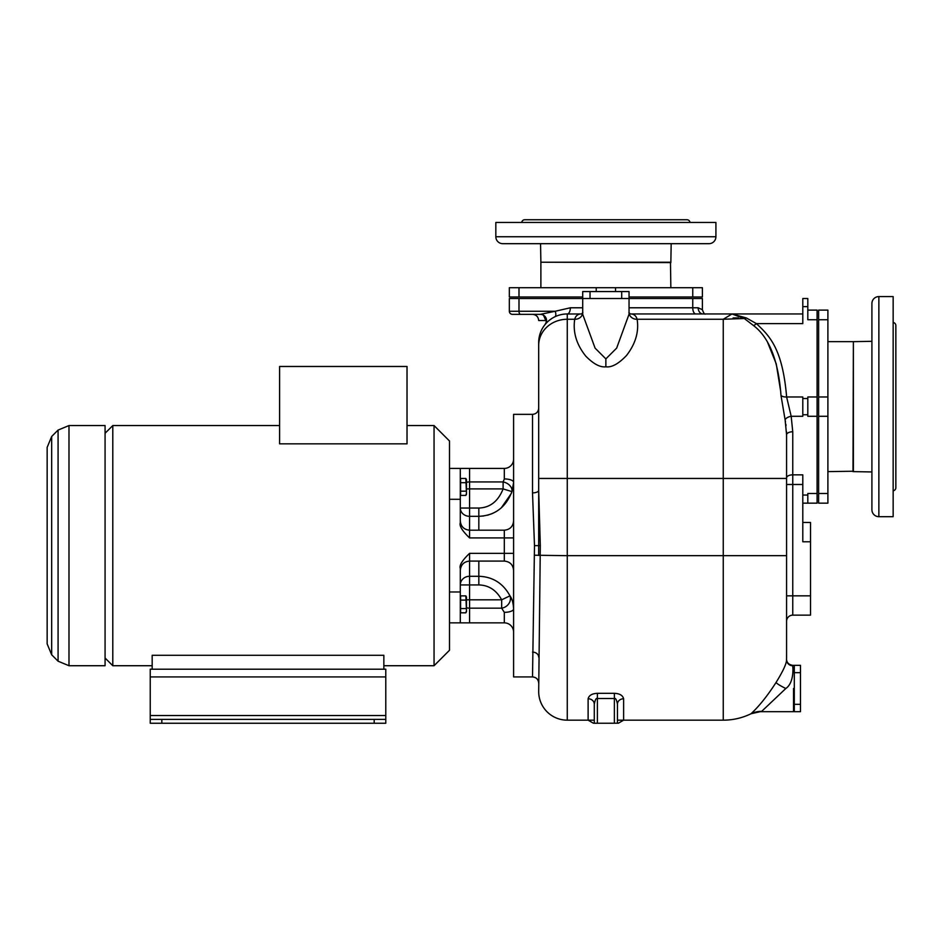 <?xml version="1.0" encoding="UTF-8"?>
<svg xmlns="http://www.w3.org/2000/svg" width="943" height="943" viewBox="0 0 943 943"><rect width="100%" height="100%" fill="white"/><g stroke="black" fill="none" stroke-linecap="round" stroke-linejoin="round"><path stroke-width="1.41" d="M434.051 425.552L434.051 665.723L449.493 650.281L449.493 440.994L434.051 425.552L407.022 425.552M466.479 607.693A9.265 8.357 180 0 0 469.567 608.176L469.567 622.863L460.302 622.863L460.302 591.968L449.493 591.968L449.493 499.295L460.302 499.295L460.302 468.412L449.493 468.412M105.074 433.273L112.795 425.552L112.795 665.723L152.177 665.723M279.599 443.847L407.022 443.847L407.022 366.473L279.599 366.473L279.599 443.847M105.074 658.002L112.795 665.723M105.074 425.552L105.074 665.723L68.992 665.723L68.992 425.552L105.074 425.552M51.676 436.468L51.676 654.796L47.15 643.88L47.15 447.395L51.676 436.468L58.077 430.079L58.077 661.196L68.992 665.723M150.243 715.525L150.243 669.2L385.781 669.2L385.781 719.391L150.243 719.391L150.243 715.525L385.781 715.525M385.781 719.391L385.781 723.257L150.243 723.257L150.243 719.391M152.177 669.2L152.177 655.291L383.848 655.291L383.848 669.2M460.302 622.863L449.493 622.863M513.593 632.128A9.265 9.265 0 0 0 504.316 622.863L469.567 622.863L504.316 622.863L504.316 612.337L501.664 608.176A9.265 7.945 142.9 0 0 509.963 595.846C503.091 583.257 492.717 576.739 478.832 576.279C492.717 576.739 503.091 583.257 509.963 595.846C512.108 598.746 513.31 603.131 513.593 608.966A9.265 3.359 -0 0 1 504.316 612.337M460.302 522.776L460.302 508.041A9.265 8.275 180 0 0 469.567 516.316L469.567 537.911C462.188 530.826 459.1 525.781 460.302 522.776L460.302 499.295M460.302 591.968L460.302 568.488C459.1 565.494 462.188 560.448 469.567 553.352L504.316 553.352L504.316 530.19C509.951 529.636 513.039 526.548 513.593 520.925L513.593 520.925M460.302 468.412L504.316 468.412L469.567 468.412L469.567 481.944L503.102 481.944A9.265 6.719 -157.2 0 1 511.931 491.598L511.318 493.378M469.567 553.352L469.567 576.279A9.265 8.652 180 0 0 460.302 584.931L460.302 568.488L460.302 584.931L469.567 584.931L469.567 608.176L501.664 608.176L501.664 599.819L509.963 595.846M532.512 414.354L513.593 414.354L513.593 676.921L532.512 676.921L534.492 545.632L532.512 492.883L532.512 414.354C536.261 413.989 538.323 411.926 538.689 408.178M594.29 720.169L567.262 720.169A28.573 28.573 0 0 1 538.689 691.596L540.315 545.632L538.689 490.407L538.689 342.533A28.573 28.573 0 0 1 567.262 313.96L567.262 313.96A6.177 3.088 90 0 0 570.35 307.783L582.703 307.783M538.689 490.407L538.689 490.407A6.177 2.487 0 0 1 532.512 492.883M538.689 555.462L538.689 490.478M618.278 723.257L623.629 720.169L723.257 720.169L617.453 720.169M534.363 555.227L567.262 555.675L567.262 720.169L588.114 720.169L593.465 723.257M623.629 720.169L623.629 698.763C622.745 695.368 619.657 693.553 614.365 693.317L597.379 693.317C592.086 693.553 588.998 695.368 588.114 698.763A6.177 5.375 180 0 1 594.29 704.138L594.29 723.187M594.29 723.257L617.453 723.222M623.629 698.763A6.177 5.375 0 0 0 617.453 704.138C616.592 699.73 615.555 697.855 614.365 698.492L597.379 698.492C596.188 697.844 595.151 699.73 594.29 704.138M617.453 723.187L617.453 704.138M629.04 313.359A8.228 7.638 -16.5 0 0 637.114 319.264L723.257 319.264L723.257 478.455L786.58 478.455L786.58 434.853A6.177 3.088 180 0 1 792.757 431.764L792.757 474.836A6.177 3.088 180 0 0 786.58 477.924L786.58 656.835A63.322 63.322 0 0 1 786.533 659.357C786.839 662.988 783.35 670.697 776.054 682.473C767.449 695.828 759.103 706.26 751.029 713.745A63.322 63.322 0 0 1 723.257 720.169L723.257 555.675L567.262 555.675L567.262 319.264L574.711 319.264C572.778 332.219 576.468 344.525 585.815 356.171C593.489 363.986 600.172 367.522 605.866 366.803C611.712 367.605 618.608 363.821 626.553 355.452C635.57 343.724 639.095 331.653 637.114 319.264C636.065 315.61 633.767 313.842 630.195 313.96L628.875 312.439M792.698 665.746L792.721 665.334C788.82 664.697 786.757 662.67 786.533 659.228L786.521 659.357A6.177 6.153 -177.6 0 0 786.521 659.357A6.177 6.153 -177.6 0 0 792.698 665.746C793.287 670.025 793.405 683.31 785.825 688.496L761.673 711.364L751.029 713.745A24.223 23.74 -135.9 0 1 751.041 713.745A24.223 23.74 -135.9 0 1 761.673 711.364M776.054 682.473A11.634 1.497 -154.4 0 0 785.825 688.496M793.523 688.496L793.523 711.67L793.523 688.496M786.58 484.49L792.757 484.49L792.757 595.835L786.58 595.835L786.58 621.319A6.177 6.177 0 0 1 792.757 615.142L810.52 615.142L810.52 522.469L802.799 522.469M802.799 313.96L630.502 313.96L732.039 313.96L723.257 319.264L744.31 318.51L753.445 325.5C769.229 337.429 778.411 360.745 780.993 395.423L785.13 419.989L786.58 434.853M785.13 419.989A6.177 3.041 168 0 1 791.177 416.287L792.757 431.764M512.426 314.349L520.536 314.349L512.426 314.349A3.088 3.088 0 0 1 509.338 311.261L509.338 298.518L582.703 298.518L582.703 314.325L595.092 348.144L605.866 358.894L616.651 348.12L629.04 314.219L629.04 298.518L590.035 298.518L590.035 291.564L629.04 291.564L629.04 298.518L702.405 298.518L702.405 309.717C703.513 312.923 704.468 314.384 705.293 314.102M582.88 312.487L581.607 313.96C578.047 313.854 575.749 315.622 574.711 319.264A8.145 7.556 -163.7 0 0 582.703 313.441M581.301 313.96L565.717 314.007M567.262 313.96L567.262 319.264A28.573 26.062 0 0 0 538.689 345.327L538.689 379.558M540.374 314.349C529.954 314.349 529.954 314.349 540.374 314.349L532.559 314.349C536.284 314.738 538.323 316.801 538.689 320.526L546.539 320.526M543.463 315.186L546.398 321.858L545.148 324.439A6.177 6.177 0 0 0 543.168 315.021A6.177 6.177 0 0 1 545.148 324.439L545.16 324.416A6.177 6.177 59 0 0 540.363 314.349L520.536 314.349A3.088 1.544 -90 0 1 518.992 311.261L509.338 311.261M543.027 314.95C546.728 318.097 547.447 321.233 545.195 324.38L545.207 324.368M545.243 324.321L545.761 323.708M545.797 323.673L546.469 322.942M549.191 320.396L552.032 318.357M553.612 317.426L554.201 317.119M555.474 316.506L556.158 316.211M556.841 315.929L557.431 315.705M554.814 316.813A6.177 2.853 64.2 0 0 555.203 311.261L570.35 307.783M540.363 314.349L555.203 311.261L518.992 311.261L518.992 298.518M780.721 391.581L776.242 363.868L767.555 342.297M786.58 434.723L786.521 431.717M786.026 425.541L785.873 424.326M785.46 421.721L785.295 420.778M744.31 318.51A6.177 3.784 126.5 0 0 746.361 317.956L732.039 313.96L743.497 318.392M738.334 317.944L733.088 317.98M746.361 317.956L756.392 323.614A6.177 2.086 128.3 0 1 753.445 325.5L753.304 325.382M817.086 503.161L807.809 503.161L807.809 493.507L817.086 493.507L817.086 503.161L802.799 503.161M817.086 416.287L807.809 416.287L807.809 396.979L817.086 396.979L817.086 493.507M802.799 416.287L802.799 396.979L786.627 396.979L791.177 416.287L802.799 416.287M817.086 396.979L817.086 319.748L807.809 319.748L807.809 298.518L802.799 298.518L802.799 306.628L807.809 306.628M802.799 306.628L802.799 323.614L756.392 323.614C769.5 335.885 782.513 348.391 786.627 396.979A6.177 3.088 176.3 0 1 780.993 395.423M817.086 319.748L817.086 310.106L807.809 310.106M629.193 313.96L630.195 313.96M590.035 291.564L582.703 291.564L582.703 298.518L590.035 298.518M702.405 298.518L702.405 309.717A6.177 6 180 0 0 702.405 309.811M702.971 313.96A6.177 4.821 90 0 1 698.162 307.783L702.405 309.717M802.799 484.49L792.757 484.49L792.757 474.836L802.799 474.836L802.799 541.777L810.52 541.777M483.653 515.974L478.832 516.316L478.832 508.041C490.136 507.64 498.222 501.263 503.102 488.91L511.931 491.598L513.581 482.733M513.534 484.101L513.357 485.951M511.295 493.448L501.216 507.959M493 513.228L490.643 514.206M488.627 514.878L487.413 515.22M466.479 488.91L503.102 488.91L503.102 481.944L504.316 479.056M513.593 459.147A9.265 9.265 0 0 1 504.316 468.412A9.265 9.265 0 0 0 513.593 459.147M460.302 508.041L469.567 508.041L469.567 516.316L478.832 516.316C494.804 515.621 505.837 507.369 511.931 491.598M466.479 599.819L501.664 599.819C496.383 590.165 488.78 585.202 478.832 584.931L469.567 584.931L469.567 576.279L478.832 576.279L478.832 561.085M460.608 608.577L460.608 612.809L465.83 612.809L466.479 610.687L465.83 595.87L460.608 595.87L460.608 608.577L465.83 608.577M460.608 600.102L465.83 600.102M465.83 595.87L466.479 597.002L466.479 611.677L465.83 612.809M466.479 482.344A9.265 6.966 180 0 1 469.567 481.944L469.567 508.041L478.832 508.041M460.608 491.173L460.608 495.405L465.83 495.405L466.479 493.283L465.83 478.466L460.608 478.466L460.608 491.173L465.83 491.173M460.608 482.698L465.83 482.698M465.83 478.466L466.479 479.598L466.479 494.273L465.83 495.405M692.751 296.974L692.751 287.709L702.405 287.709L702.405 296.974L629.04 296.974M692.751 287.709L509.338 287.709L509.338 296.974L518.992 296.974L518.992 287.709M582.703 296.974L518.992 296.974M715.914 236.74L715.914 222.454L495.829 222.454L495.829 236.74A6.955 6.955 0 0 0 502.772 243.683L708.971 243.683A6.955 6.955 0 0 0 715.914 236.74L495.829 236.74M528.551 243.683L511.955 243.683M540.563 243.683L540.881 262.225L670.85 262.225L671.18 243.683M670.473 262.225L670.85 287.709M541.27 262.225L670.85 262.602M540.881 262.602L540.881 287.709M690.017 222.454A3.088 3.088 0 0 0 686.952 219.743L524.779 219.743A3.088 3.088 0 0 0 521.715 222.454M827.895 493.507L827.895 503.161L818.63 503.161L818.63 310.106L827.895 310.106L827.895 493.507L818.63 493.507M818.63 503.161L827.895 503.161M878.864 516.681L893.151 516.681L893.151 296.585L878.864 296.585A6.955 6.955 0 0 0 871.91 303.54L871.91 509.727A6.955 6.955 0 0 0 878.864 516.681L878.864 296.585M871.91 329.319L871.91 321.021M871.91 486.376L871.91 483.948M871.91 341.319L853.38 341.649L853.38 471.618L871.91 471.948M853.38 471.229L827.895 471.618M853.38 342.038L852.991 471.618M852.991 341.649L827.895 341.649M893.151 490.784A3.088 3.088 0 0 0 895.85 487.72L895.85 325.547A3.088 3.088 0 0 0 893.151 322.482M800.477 704.338L800.477 711.67L794.301 711.67L794.301 704.338L800.477 704.338L800.477 665.334L794.301 665.334L794.301 704.338M150.243 676.921L385.781 676.921M161.831 723.257L161.831 719.391M374.194 723.257L374.194 719.391M469.567 537.911L513.593 537.911M540.315 545.632L534.492 545.632M538.689 478.455L723.257 478.455L723.257 555.675L786.58 555.675M538.689 657.106A6.177 5.01 0 0 0 532.512 652.108M588.114 698.763L588.114 720.169M614.365 723.257L614.365 693.317M597.379 693.317L597.379 723.257M786.58 621.319A6.177 6.177 0 0 1 792.757 615.142L792.757 595.835L810.52 595.835M605.866 366.803L605.866 358.894M802.799 495.051L807.809 495.051M802.799 414.743L807.809 414.743M802.799 398.524L807.809 398.524M621.708 291.564L621.708 298.518M695.84 313.96A6.177 3.088 90 0 1 692.751 307.783L698.162 307.783M629.04 307.783L692.751 307.783L692.751 298.518M504.316 478.938A9.265 3.359 0 0 1 513.593 482.297A9.265 3.359 180 0 0 504.316 478.938L504.316 468.412M478.832 516.316L478.832 530.19M513.593 553.352L504.316 553.352L504.316 561.085C509.951 561.627 513.039 564.716 513.593 570.35M478.832 576.279L478.832 584.931M596.224 291.564L596.224 287.709M615.52 291.564L615.52 287.709M818.63 319.748L827.895 319.748M818.63 396.979L827.895 396.979M818.63 416.287L827.895 416.287M794.301 672.665L800.477 672.665M383.848 665.723L434.051 665.723M112.795 425.552L279.599 425.552M58.077 430.079L68.992 425.552M51.676 654.796L58.077 661.196M532.512 676.921C536.261 677.286 538.323 679.337 538.689 683.097M792.721 665.334L793.523 665.334M793.523 711.67L760.447 711.67M545.82 323.638L546.586 322.801M504.316 561.085L469.567 561.085C463.944 561.627 460.856 564.716 460.302 570.35M504.316 530.19L469.567 530.19C463.944 529.636 460.856 526.548 460.302 520.925"/></g></svg>
